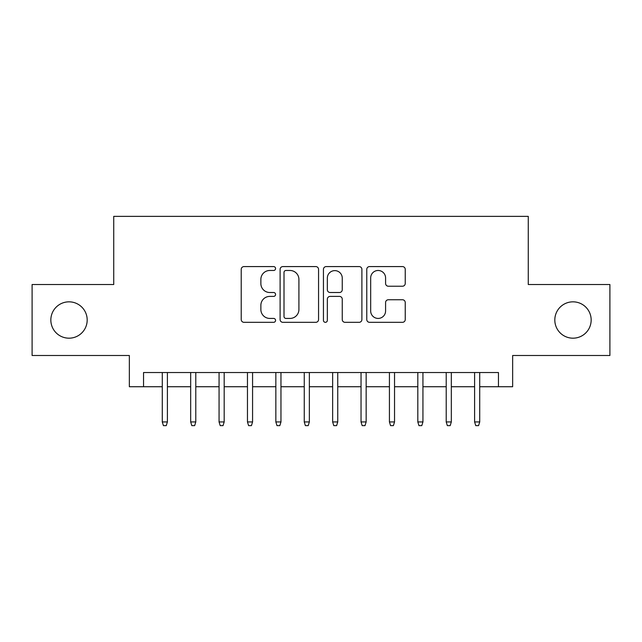 <?xml version="1.0" encoding="UTF-8"?>
<svg xmlns="http://www.w3.org/2000/svg" width="642" height="642" viewBox="0 0 642 642"><rect width="100%" height="100%" fill="white"/><g stroke="black" fill="none" stroke-linecap="round" stroke-linejoin="round"><path stroke-width="0.96" d="M275.57 268.533A1.95 1.95 0 0 0 273.62 266.582L244.008 266.582A2.785 2.785 0 0 0 241.223 269.367L241.223 319.531A2.785 2.785 0 0 0 244.008 322.324L273.62 322.324A1.95 1.95 0 0 0 275.57 320.374A1.95 1.95 0 0 0 273.62 318.424L269.792 318.424A8.916 8.916 0 0 1 260.869 309.5L260.869 305.319A8.916 8.916 0 0 1 269.792 296.403L273.62 296.403A1.95 1.95 0 0 0 275.57 294.453A1.95 1.95 0 0 0 273.62 292.503L269.792 292.503A8.916 8.916 0 0 1 260.869 283.579L260.869 279.406A8.916 8.916 0 0 1 269.792 270.483L273.62 270.483A1.95 1.95 0 0 0 275.57 268.533M554.816 320.005A18.169 18.169 0 0 0 572.985 338.182A18.169 18.169 0 0 0 591.162 320.005A18.169 18.169 0 0 0 572.985 301.836A18.169 18.169 0 0 0 554.816 320.005M50.838 320.005A18.169 18.169 0 0 0 69.015 338.182A18.169 18.169 0 0 0 87.184 320.005A18.169 18.169 0 0 0 69.015 301.836A18.169 18.169 0 0 0 50.838 320.005M402.446 286.228A2.785 2.785 0 0 0 405.238 283.443L405.238 269.367A2.785 2.785 0 0 0 402.446 266.582L369.559 266.582A2.785 2.785 0 0 0 366.775 269.367L366.775 319.531A2.785 2.785 0 0 0 369.559 322.324L402.446 322.324A2.785 2.785 0 0 0 405.238 319.531L405.238 302.534A2.785 2.785 0 0 0 402.446 299.75L388.378 299.75A2.785 2.785 0 0 0 385.585 302.534L385.585 310.969A7.455 7.455 0 0 1 378.13 318.424A7.455 7.455 0 0 1 370.675 310.969L370.675 277.938A7.455 7.455 0 0 1 378.13 270.483A7.455 7.455 0 0 1 385.585 277.938L385.585 283.443A2.785 2.785 0 0 0 388.378 286.228L402.446 286.228M143.543 386.733L143.543 372.537L498.457 372.537L498.457 386.733L512.653 386.733L512.653 355.499L609.9 355.499L609.9 284.518L528.27 284.518L528.27 216.37L113.73 216.37L113.73 284.518L32.1 284.518L32.1 355.499L129.347 355.499L129.347 386.733L162.282 386.733M318.56 269.367A2.785 2.785 0 0 0 315.776 266.582L282.889 266.582A2.785 2.785 0 0 0 280.105 269.367L280.105 319.531A2.785 2.785 0 0 0 282.889 322.324L315.776 322.324A2.785 2.785 0 0 0 318.56 319.531L318.56 269.367M326.224 266.582L359.111 266.582A2.785 2.785 0 0 1 361.895 269.367L361.895 319.531A2.785 2.785 0 0 1 359.111 322.324L345.035 322.324A2.785 2.785 0 0 1 342.25 319.531L342.25 299.188A2.785 2.785 0 0 0 339.466 296.403L330.124 296.403A2.785 2.785 0 0 0 327.34 299.188L327.34 320.374A1.95 1.95 0 0 1 325.39 322.324A1.95 1.95 0 0 1 323.44 320.374L323.44 269.367A2.785 2.785 0 0 1 326.224 266.582M167.393 386.733L190.674 386.733M195.786 386.733L219.066 386.733M224.178 386.733L247.459 386.733M252.571 386.733L275.851 386.733M280.963 386.733L304.252 386.733M309.356 386.733L332.644 386.733M337.748 386.733L361.037 386.733M366.149 386.733L389.429 386.733M394.541 386.733L417.822 386.733M422.934 386.733L446.214 386.733M451.326 386.733L474.607 386.733M479.718 386.733L498.457 386.733M285.955 270.483A1.95 1.95 0 0 0 284.005 272.433L284.005 316.466A1.95 1.95 0 0 0 285.955 318.424L289.991 318.424A8.916 8.916 0 0 0 298.915 309.5L298.915 279.406A8.916 8.916 0 0 0 289.991 270.483L285.955 270.483M342.25 278.082A7.455 7.455 0 0 0 334.795 270.627A7.455 7.455 0 0 0 327.34 278.082L327.34 289.719A2.785 2.785 0 0 0 330.124 292.503L339.466 292.503A2.785 2.785 0 0 0 342.25 289.719L342.25 278.082M162.282 421.938L163.421 425.63L166.254 425.63L167.393 421.938L162.282 421.938L162.282 372.537M167.393 421.938L167.393 372.537M190.674 421.938L191.814 425.63L194.654 425.63L195.786 421.938L190.674 421.938L190.674 372.537M195.786 421.938L195.786 372.537M219.066 421.938L220.206 425.63L223.047 425.63L224.178 421.938L219.066 421.938L219.066 372.537M224.178 421.938L224.178 372.537M247.459 421.938L248.598 425.63L251.439 425.63L252.571 421.938L247.459 421.938L247.459 372.537M252.571 421.938L252.571 372.537M275.851 421.938L276.991 425.63L279.832 425.63L280.963 421.938L275.851 421.938L275.851 372.537M280.963 421.938L280.963 372.537M304.252 421.938L305.383 425.63L308.224 425.63L309.356 421.938L304.252 421.938L304.252 372.537M309.356 421.938L309.356 372.537M332.644 421.938L333.776 425.63L336.617 425.63L337.748 421.938L332.644 421.938L332.644 372.537M337.748 421.938L337.748 372.537M361.037 421.938L362.168 425.63L365.009 425.63L366.149 421.938L361.037 421.938L361.037 372.537M366.149 421.938L366.149 372.537M389.429 421.938L390.561 425.63L393.402 425.63L394.541 421.938L389.429 421.938L389.429 372.537M394.541 421.938L394.541 372.537M417.822 421.938L418.953 425.63L421.794 425.63L422.934 421.938L417.822 421.938L417.822 372.537M422.934 421.938L422.934 372.537M446.214 421.938L447.346 425.63L450.186 425.63L451.326 421.938L446.214 421.938L446.214 372.537M451.326 421.938L451.326 372.537M474.607 421.938L475.746 425.63L478.579 425.63L479.718 421.938L474.607 421.938L474.607 372.537M479.718 421.938L479.718 372.537"/></g></svg>
